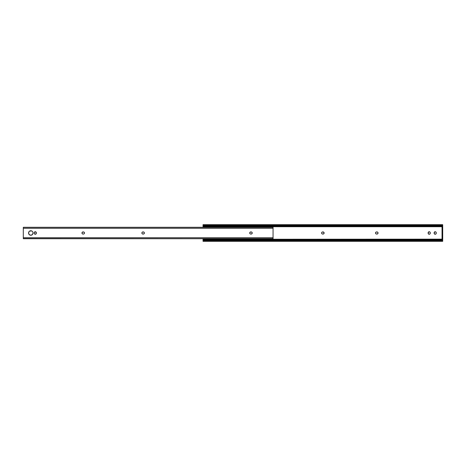 <?xml version="1.0" encoding="UTF-8"?>
<svg xmlns="http://www.w3.org/2000/svg" width="466" height="466" viewBox="0 0 466 466"><rect width="100%" height="100%" fill="white"/><g stroke="black" fill="none" stroke-linecap="round" stroke-linejoin="round"><path stroke-width="0.7" d="M378.043 232.994A1.06 1.06 0 0 0 376.982 231.94A1.06 1.06 0 0 1 378.043 233L377.734 232.249L376.982 231.94L376.015 232.115L375.544 233L375.852 233.751L376.604 234.06L377.571 233.885L378.043 233A1.06 1.06 0 0 1 376.982 234.06A1.06 1.06 0 0 0 378.043 233.006M324.039 232.592L324.12 233A1.06 1.06 0 0 0 323.06 231.94A1.06 1.06 0 0 1 324.12 233L323.27 231.957L322.274 232.021L321.639 232.79L321.802 233.588L322.478 234.043L323.468 233.979L324.103 233.21M203.042 224.985L203.042 227.292L203.042 226.721L442.7 226.721L203.042 226.721L203.042 226.08L442.7 226.08L442.7 226.721L442.7 226.08L203.042 226.08L203.042 225.55L442.7 225.55L442.7 226.08L442.7 225.55L203.042 225.55L203.042 225.218L442.7 225.218L442.7 225.55L442.7 224.985M203.042 241.324L442.7 241.324L442.7 239.157L203.042 239.279L203.042 238.709L203.042 239.279L442.7 239.279L442.7 240.782L203.042 240.782L203.042 241.324L203.042 240.45L442.7 240.45L203.042 240.45L203.042 239.92L442.7 239.92L203.042 239.92L203.042 239.279L203.042 241.015M428.143 233.186L428.615 234.072L429.611 234.171L430.188 233.594L430.188 232.406L429.611 231.829L428.802 231.829L428.143 233.186A1.06 1.06 0 0 0 429.209 234.252A1.06 1.06 0 0 0 430.269 233.186A1.06 1.06 0 0 1 429.209 234.252A1.06 1.06 0 0 1 428.143 233.186L428.143 232.814A1.06 1.06 0 0 1 429.209 231.748A1.06 1.06 0 0 1 430.269 232.814L430.269 233.186M434.137 233.186L434.609 234.072L435.605 234.171L436.182 233.594L436.182 232.406L435.605 231.829L434.795 231.829L434.137 233.186A1.06 1.06 0 0 0 435.197 234.252A1.06 1.06 0 0 0 436.258 233.186A1.06 1.06 0 0 1 435.197 234.252A1.06 1.06 0 0 1 434.137 233.186L434.137 232.814A1.06 1.06 0 0 1 435.197 231.748A1.06 1.06 0 0 1 436.258 232.814L436.258 233.186M375.625 233.408L375.567 232.79M375.724 232.412L375.852 232.249A1.06 1.06 0 0 0 376.604 234.06A1.06 1.06 0 0 1 375.544 233A1.06 1.06 0 0 1 376.604 231.94A1.06 1.06 0 0 0 375.858 232.249M321.802 232.412L321.93 232.249A1.06 1.06 0 0 0 321.93 233.751M323.94 233.588L323.812 233.751A1.06 1.06 0 0 0 324.12 233.006A1.06 1.06 0 0 1 323.06 234.06A1.06 1.06 0 0 0 323.812 233.751M442.7 240.782L203.042 240.782M203.042 225.218L442.7 225.218M442.7 241.324L442.7 241.015M442.7 239.157L442.7 226.843L442.042 226.843L442.042 239.157L442.7 239.157L442.042 239.157L442.042 226.843L442.7 226.843L442.7 239.157M435.949 232.062A1.06 1.06 0 0 0 434.137 232.814M429.961 232.062A1.06 1.06 0 0 0 428.143 232.814M323.06 234.06L322.682 234.06A1.06 1.06 0 0 1 321.622 233A1.06 1.06 0 0 1 322.682 231.94A1.06 1.06 0 0 0 321.936 232.249M321.936 233.751A1.06 1.06 0 0 0 322.682 234.06M322.682 231.94L323.06 231.94M376.604 231.94L376.982 231.94M376.982 234.06L376.604 234.06M251.57 233.979L252.222 233A1.06 1.06 0 0 1 251.162 234.06A1.06 1.06 0 0 0 252.222 233L251.914 232.249A1.06 1.06 0 0 0 251.162 231.94L249.904 232.412M143.726 233.979L144.378 233A1.06 1.06 0 0 1 143.318 234.06A1.06 1.06 0 0 0 144.378 233L144.07 232.249M84.154 233.751L83.81 233.979A1.06 1.06 0 0 0 84.154 233.751L84.381 233.408A1.06 1.06 0 0 0 84.463 233A1.06 1.06 0 0 1 83.402 234.06L82.622 233.979L83.402 234.06M29.212 234.579A2.243 2.243 0 0 1 28.56 233L29.218 234.584L30.803 235.243L32.387 234.584L33.039 233A2.243 2.243 0 0 1 30.803 235.243A2.243 2.243 0 0 1 28.56 233L29.218 231.416A2.243 2.243 0 0 0 28.56 233A2.243 2.243 0 0 1 30.803 230.757A2.243 2.243 0 0 1 33.039 233A2.243 2.243 0 0 0 32.876 232.15L32.667 231.753M32.87 232.138A2.243 2.243 0 0 0 32.387 231.416L32.043 231.136L32.387 231.416M32.043 231.136L31.659 230.932A2.243 2.243 0 0 0 29.218 231.41M23.3 238.709L273.053 238.709L23.3 238.58M250.58 234.043L251.372 234.043M142.73 234.043L143.522 234.043M141.961 232.592L141.961 233.408L142.532 233.979M84.381 233.408L84.154 232.249A1.06 1.06 0 0 0 83.402 231.94L82.144 232.412M35.282 234.252L36.325 233.396L35.87 231.928L34.531 232.062L34.239 233.396A1.06 1.06 0 0 0 34.303 233.594L35.078 234.229M273.053 227.292L23.3 227.292L273.053 227.292M273.053 227.338L23.3 227.338L23.3 228.282L273.053 228.282L273.053 227.379M23.3 227.478L23.3 228.282L273.053 228.282L273.053 237.718L23.3 237.718L23.3 228.282L23.3 238.633M251.751 232.115L251.162 231.94A1.06 1.06 0 0 1 252.222 233A1.06 1.06 0 0 0 251.914 232.254M249.805 232.592L249.805 233.408L250.382 233.979M143.907 232.115A1.06 1.06 0 0 0 143.318 231.94A1.06 1.06 0 0 1 144.378 233A1.06 1.06 0 0 0 143.907 232.12L142.73 231.957L142.06 232.412M82.045 232.592L82.045 233.408L82.622 233.979A1.06 1.06 0 0 0 83.024 234.06A1.06 1.06 0 0 1 81.964 233A1.06 1.06 0 0 1 83.024 231.94A1.06 1.06 0 0 0 82.441 232.115M83.991 232.115L83.612 231.957M32.999 232.563L32.87 232.144M31.659 230.932L29.556 231.136M273.053 227.46L273.053 238.662L273.053 237.718L23.3 237.718L23.3 238.54M29.218 234.59A2.243 2.243 0 0 0 31.659 235.068M32.387 234.584A2.243 2.243 0 0 0 32.87 233.862M32.876 233.85A2.243 2.243 0 0 0 33.039 233.006M34.303 233.6A1.06 1.06 0 0 0 35.87 234.072M36.266 233.594A1.06 1.06 0 0 0 36.342 233.186A1.06 1.06 0 0 1 35.282 234.252A1.06 1.06 0 0 1 34.222 233.186L34.222 232.814A1.06 1.06 0 0 1 35.282 231.748A1.06 1.06 0 0 1 36.342 232.814L36.342 233.186M36.342 232.808A1.06 1.06 0 0 0 36.266 232.406M35.87 231.928A1.06 1.06 0 0 0 34.303 232.4M34.303 232.406A1.06 1.06 0 0 0 34.222 232.814M82.435 232.12A1.06 1.06 0 0 0 82.435 233.88M83.024 231.94L83.402 231.94A1.06 1.06 0 0 1 84.463 233A1.06 1.06 0 0 0 84.387 232.598M142.94 231.94A1.06 1.06 0 0 0 141.88 233A1.06 1.06 0 0 0 142.94 234.06A1.06 1.06 0 0 1 141.88 233A1.06 1.06 0 0 1 142.94 231.94L143.318 231.94M143.318 234.06L142.94 234.06M249.747 233.21A1.06 1.06 0 0 0 250.784 234.06A1.06 1.06 0 0 1 249.724 233A1.06 1.06 0 0 1 250.784 231.94A1.06 1.06 0 0 0 249.747 232.79M251.162 234.06L250.784 234.06M250.784 231.94L251.162 231.94M203.042 224.676L442.7 224.676M273.053 238.662L23.3 238.662"/></g></svg>
